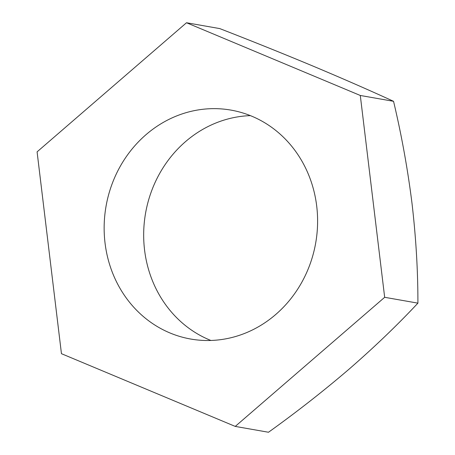 <?xml version="1.0" encoding="UTF-8"?>
<svg xmlns="http://www.w3.org/2000/svg" width="455" height="455" viewBox="0 0 455 455"><rect width="100%" height="100%" fill="white"/><g stroke="black" fill="none" stroke-linecap="round" stroke-linejoin="round"><path stroke-width="0.68" d="M112.317 183.337A116.218 106.419 -80 0 0 190.77 339.049A116.218 106.419 -80 0 0 309.434 265.822A116.218 106.419 -80 0 0 230.986 110.11A116.218 106.419 -80 0 0 112.317 183.337M250.386 115.638A116.218 106.419 -80 0 0 151.839 190.281A116.218 106.419 -80 0 0 210.892 340.465M235.246 426.409L268.495 432.25C296.905 411.877 323.903 390.726 349.48 368.8C374.784 346.761 397.596 324.876 417.912 303.144C417.957 270.901 415.984 237.629 412.002 203.328C407.68 168.89 401.526 134.885 393.547 101.311C369.403 90.238 342.53 78.487 312.926 66.055C283.34 53.713 252.28 41.223 219.754 28.591L186.505 22.75L37.088 151.856L61.453 353.689L235.246 426.409L384.668 297.303L360.297 95.47L186.505 22.75M393.547 101.311L360.297 95.47M417.912 303.144L384.668 297.303"/></g></svg>
